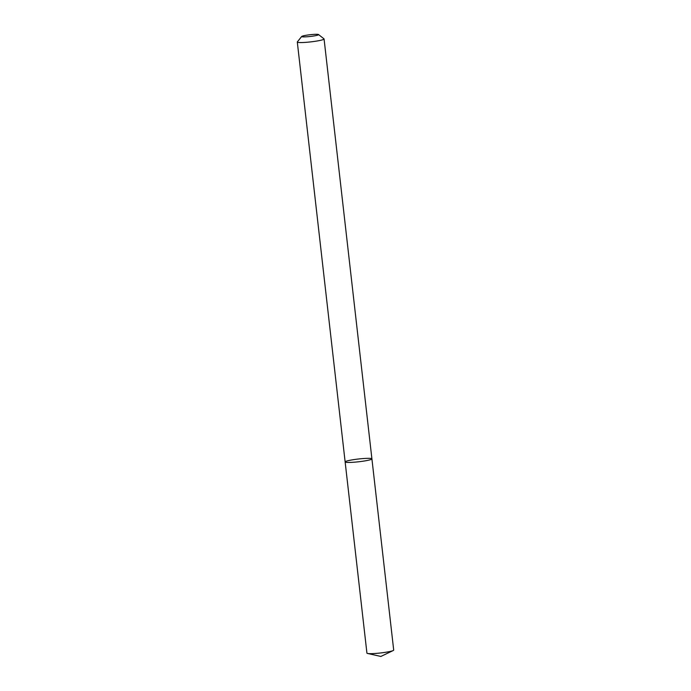 <?xml version="1.0" encoding="UTF-8"?>
<svg xmlns="http://www.w3.org/2000/svg" width="691" height="691" viewBox="0 0 691 691"><rect width="100%" height="100%" fill="white"/><g stroke="black" fill="none" stroke-linecap="round" stroke-linejoin="round"><path stroke-width="1.04" d="M348.359 462.443A13.475 1.382 173.5 0 1 345.137 461.916A13.475 1.382 173.5 0 1 358.37 459.014A13.475 1.382 173.5 0 1 371.913 458.867A13.475 1.382 173.5 0 1 363.241 461.165A13.475 1.382 173.5 0 1 348.359 462.443A13.475 1.382 173.5 0 1 345.137 461.916L366.93 653.125A13.475 1.382 173.5 0 0 367.526 653.453A13.475 1.382 173.5 0 0 370.143 653.66A13.475 1.382 173.5 0 0 383.185 652.641A13.475 1.382 173.5 0 0 393.196 650.533A13.475 1.382 173.5 0 0 393.697 650.076L371.913 458.867A13.475 1.382 173.5 0 1 363.241 461.165A13.475 1.382 173.5 0 1 348.359 462.443M318.534 34.55L323.984 38.843A13.475 1.382 173.5 0 1 324.07 38.972A13.475 1.382 173.5 0 1 315.398 41.27A13.475 1.382 173.5 0 1 300.516 42.557A13.475 1.382 173.5 0 1 297.303 42.021A13.475 1.382 173.5 0 1 297.355 41.875L301.708 36.468A8.517 0.872 173.5 0 1 310.026 34.731A8.517 0.872 173.5 0 1 318.534 34.55A8.517 0.872 173.5 0 1 313.515 36.027A8.517 0.872 173.5 0 1 303.703 36.899A8.517 0.872 173.5 0 1 301.708 36.468M297.303 42.021L345.137 461.916M324.07 38.972L371.913 458.867M367.526 653.453L380.862 656.45L393.196 650.533"/></g></svg>
